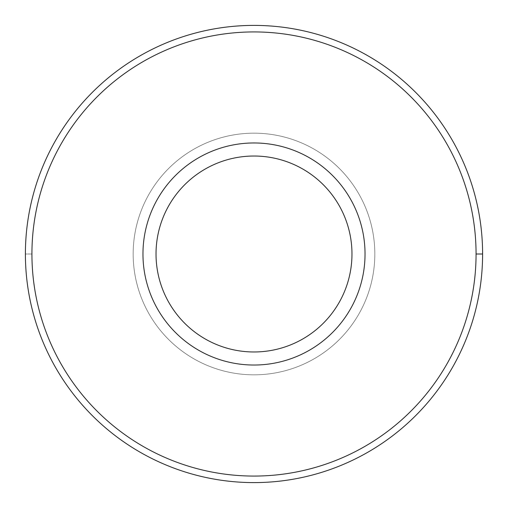 <?xml version="1.0" encoding="UTF-8"?>
<svg xmlns="http://www.w3.org/2000/svg" width="508" height="508" viewBox="0 0 508 508"><rect width="100%" height="100%" fill="white"/><g stroke="black" fill="none" stroke-linecap="round" stroke-linejoin="round"><path stroke-width="0.38" stroke-dasharray="2.54 1.91" d="M31.934 254A222.066 222.066 0 0 0 365.036 446.316A222.066 222.066 0 0 0 365.036 61.684A222.066 222.066 0 0 0 31.934 254L25.4 254A228.6 228.6 0 0 1 368.3 56.026A228.6 228.6 0 0 1 368.3 451.974A228.6 228.6 0 0 1 25.4 254L31.934 254A222.066 222.066 0 0 1 365.036 61.684A222.066 222.066 0 0 1 365.036 446.316A222.066 222.066 0 0 1 31.934 254M142.964 254A111.036 111.036 0 0 0 309.518 350.158A111.036 111.036 0 0 0 309.518 157.842A111.036 111.036 0 0 0 142.964 254A111.036 111.036 0 0 1 309.518 157.842A111.036 111.036 0 0 1 309.518 350.158A111.036 111.036 0 0 1 142.964 254A111.036 111.036 0 0 0 309.518 350.158A111.036 111.036 0 0 0 309.518 157.842A111.036 111.036 0 0 0 142.964 254A111.036 111.036 0 0 1 309.518 157.842A111.036 111.036 0 0 1 309.518 350.158A111.036 111.036 0 0 1 142.964 254A111.036 111.036 0 0 0 309.518 350.158A111.036 111.036 0 0 0 309.518 157.842A111.036 111.036 0 0 0 142.964 254A111.036 111.036 0 0 1 309.518 157.842A111.036 111.036 0 0 1 309.518 350.158A111.036 111.036 0 0 1 142.964 254M133.166 254A120.834 120.834 0 0 0 314.414 358.642A120.834 120.834 0 0 0 314.414 149.358A120.834 120.834 0 0 0 133.166 254A120.834 120.834 0 0 1 314.414 149.358A120.834 120.834 0 0 1 314.414 358.642A120.834 120.834 0 0 1 133.166 254A120.834 120.834 0 0 0 314.414 358.642A120.834 120.834 0 0 0 314.414 149.358A120.834 120.834 0 0 0 133.166 254A120.834 120.834 0 0 1 314.414 149.358A120.834 120.834 0 0 1 314.414 358.642A120.834 120.834 0 0 1 133.166 254A120.834 120.834 0 0 0 314.414 358.642A120.834 120.834 0 0 0 314.414 149.358A120.834 120.834 0 0 0 133.166 254A120.834 120.834 0 0 1 314.414 149.358A120.834 120.834 0 0 1 314.414 358.642A120.834 120.834 0 0 1 133.166 254A120.834 120.834 0 0 0 314.414 358.642A120.834 120.834 0 0 0 314.414 149.358A120.834 120.834 0 0 0 133.166 254A120.834 120.834 0 0 1 314.414 149.358A120.834 120.834 0 0 1 314.414 358.642A120.834 120.834 0 0 1 133.166 254M156.026 254A97.974 97.974 0 0 0 302.984 338.849A97.974 97.974 0 0 0 302.984 169.151A97.974 97.974 0 0 0 156.026 254A97.974 97.974 0 0 1 302.984 169.151A97.974 97.974 0 0 1 302.984 338.849A97.974 97.974 0 0 1 156.026 254M25.4 254A228.6 228.6 0 0 0 368.3 451.974A228.6 228.6 0 0 0 368.3 56.026A228.6 228.6 0 0 0 25.4 254"/><path stroke-width="0.76" d="M156.026 254A97.974 97.974 0 0 0 302.984 338.849A97.974 97.974 0 0 0 302.984 169.151A97.974 97.974 0 0 0 156.026 254A97.974 97.974 0 0 1 302.984 169.151A97.974 97.974 0 0 1 302.984 338.849A97.974 97.974 0 0 1 156.026 254M142.964 254A111.036 111.036 0 0 0 309.518 350.158A111.036 111.036 0 0 0 309.518 157.842A111.036 111.036 0 0 0 142.964 254A111.036 111.036 0 0 1 309.518 157.842A111.036 111.036 0 0 1 309.518 350.158A111.036 111.036 0 0 1 142.964 254M476.066 254A222.066 222.066 0 0 0 142.964 61.684A222.066 222.066 0 0 0 142.964 446.316A222.066 222.066 0 0 0 476.066 254A222.066 222.066 0 0 1 142.964 446.316A222.066 222.066 0 0 1 142.964 61.684A222.066 222.066 0 0 1 476.066 254L482.6 254A228.6 228.6 0 0 0 254 25.4A228.6 228.6 0 0 0 25.4 254A228.6 228.6 0 0 0 254 482.6A228.6 228.6 0 0 0 482.6 254L476.066 254M25.4 254A228.6 228.6 0 0 1 254 25.4A228.6 228.6 0 0 1 482.6 254A228.6 228.6 0 0 1 254 482.6A228.6 228.6 0 0 1 25.4 254"/></g></svg>
